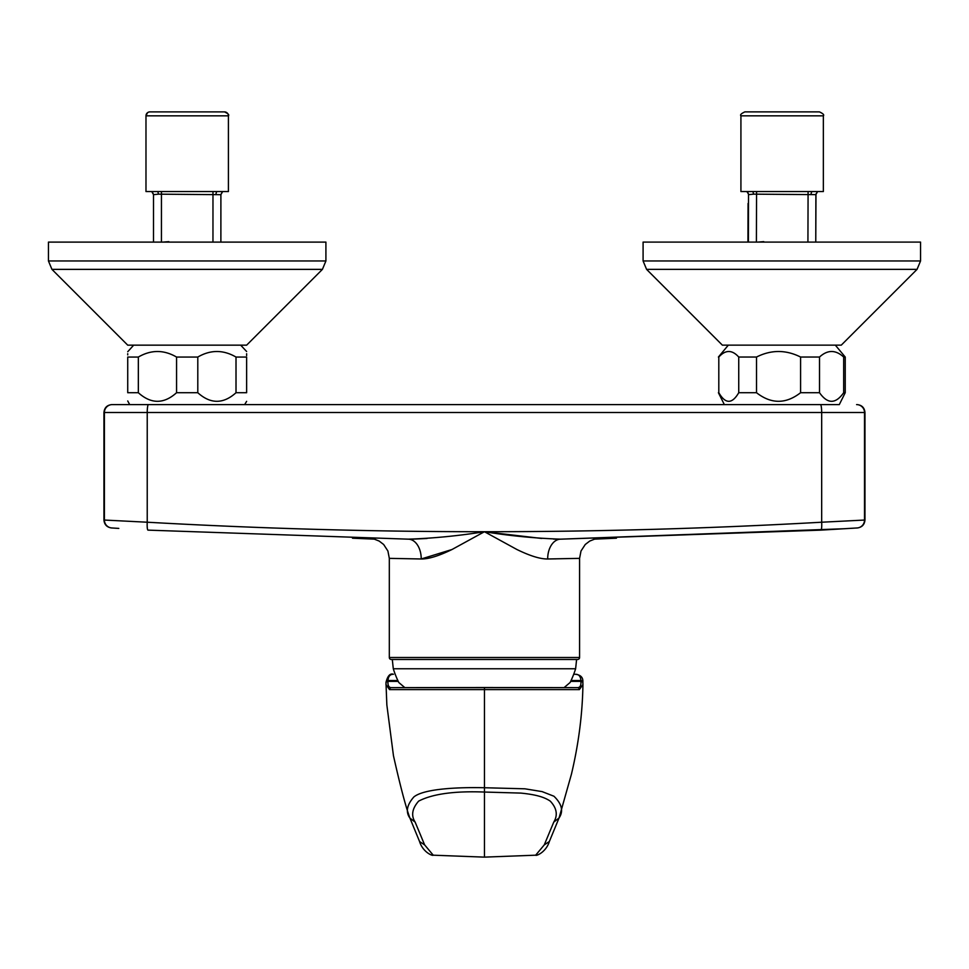 <?xml version="1.0" encoding="UTF-8"?>
<svg xmlns="http://www.w3.org/2000/svg" width="969" height="969" viewBox="0 0 969 969"><rect width="100%" height="100%" fill="white"/><g stroke="black" fill="none" stroke-linecap="round" stroke-linejoin="round"><path stroke-width="1.45" d="M392.3 659.477L393.293 668.755L575.622 668.755L576.603 659.477M835.326 345.146L845.234 357.04L843.672 357.04C835.605 349.664 827.562 349.664 819.52 357.04L800.588 357.04C785.871 349.664 771.179 349.664 756.51 357.04L738.741 357.04C732.092 349.664 725.442 349.664 718.804 357.04L718.804 392.711C725.442 404.158 732.092 404.158 738.741 392.711L756.51 392.711C771.179 404.158 785.871 404.158 800.588 392.711L819.52 392.711C827.562 404.158 835.605 404.158 843.672 392.711L845.234 392.711L839.299 404.594L808.982 404.594M242.831 357.052L236.012 357.052C223.258 349.664 210.515 349.664 197.797 357.052L176.564 357.052C163.809 349.664 151.067 349.664 138.337 357.052L127.726 357.052C127.726 349.664 127.726 349.664 127.726 357.052L127.726 392.724C127.726 404.158 127.726 404.158 127.726 392.724L138.337 392.724C151.067 404.158 163.809 404.158 176.564 392.724L197.797 392.724C210.515 404.158 223.258 404.158 236.012 392.724L246.635 392.724C246.635 404.158 246.635 404.158 246.635 392.724L246.635 357.052C246.635 349.664 246.635 349.664 246.635 357.052L242.831 357.052M133.674 345.158L127.726 351.735M127.726 353.746L127.726 354.884M127.726 400.972L129.689 404.594L112.319 404.594L839.299 404.594M322.423 269.37L246.635 345.158L127.726 345.158L51.938 269.37L322.423 269.37L325.911 260.964L48.45 260.964L51.938 269.37M325.911 260.964L325.911 242.105L48.45 242.105L48.45 260.964M224.457 111.883C228.103 113.555 229.423 114.875 228.418 115.844L228.418 191.547L145.98 191.547L145.98 115.844A3.961 3.961 -90 0 1 149.941 111.883L224.457 111.883A3.961 3.961 90 0 1 228.418 115.844L145.98 115.844L147.518 112.707M560.567 539.164A19.816 13.178 -90.7 0 0 547.691 558.98L579.583 558.362L547.691 558.98C540.363 559.101 530.104 555.94 516.913 549.508L484.452 531.727L452.002 549.508C438.8 555.94 428.54 559.101 421.212 558.98L452.002 549.508M547.691 558.98L556.049 558.847M118.799 528.408L111.374 527.935C106.856 527.221 104.373 524.58 103.937 520.026L147.227 522.218C259.777 528.553 372.193 531.727 484.452 531.727C509.512 535.809 534.9 538.292 560.615 539.164L844.968 528.711M579.583 657.491A1.986 1.986 0 0 1 577.597 659.477L391.306 659.477A1.986 1.986 0 0 1 389.32 657.491L579.583 657.491L579.583 558.362L581 551.01L585.252 544.493L589.709 541.077L594.578 539.139L616.429 538.195M564.103 687.602L570.111 682.503A95.519 95.519 0 0 0 575.622 668.755M917.062 269.358L841.274 345.146L722.365 345.146L646.577 269.358L917.062 269.358L920.55 260.952L643.089 260.952L646.577 269.358M920.55 260.952L920.55 242.093L643.089 242.093L643.089 260.952M744.882 111.871L819.399 111.871C823.044 113.555 824.365 114.875 823.359 115.832L740.922 115.832C739.904 114.875 741.224 113.555 744.882 111.871M823.359 115.832L823.359 191.547L740.922 191.547L740.922 115.832M246.635 355.55L246.635 353.746M236.012 392.724L236.012 357.052M197.797 392.724L197.797 357.052M176.564 392.724L176.564 357.052M138.337 392.724L138.337 357.052M800.588 392.711L800.588 357.04M756.51 392.711L756.51 357.04M738.741 392.711L738.741 357.04M718.804 392.711L718.804 357.04M843.672 357.04L843.672 392.711M819.52 392.711L819.52 357.04M810.944 194.151L811.768 191.547L752.865 191.547L753.64 194.151L815.898 194.636L817.388 191.547M815.971 193.933L815.765 242.093L815.898 194.612L817.57 191.547M748.31 193.897L747.038 191.547M748.395 242.093L748.528 194.636L753.64 194.151M806.535 242.093L763.778 242.093M393.293 668.755A95.519 95.519 0 0 0 398.792 682.503L404.812 687.602M427.038 538.473L413 539.152M411.813 539.176L410.396 539.176M409.984 539.176L408.894 539.176M421.212 558.98L389.32 558.362L421.212 558.98A19.816 13.178 90.7 0 0 408.349 539.164M408.288 539.164C433.046 538.34 458.434 535.869 484.452 531.727C596.722 531.727 709.126 528.553 821.676 522.218L864.966 520.026L864.966 412.515C864.493 407.707 861.853 405.066 857.032 404.594C861.853 405.066 864.493 407.707 864.966 412.515L147.227 412.515L147.227 522.218A7.922 1.223 -86.8 0 0 148.015 530.128L408.288 539.164L148.015 530.128M111.871 404.594L111.871 404.594C107.05 405.066 104.41 407.707 103.937 412.515L103.937 520.026C104.373 524.58 106.856 527.221 111.374 527.935M112.792 528.032L114.875 528.153M559.392 539.176L553.553 539.103M541.719 538.461L484.452 531.727M718.404 392.711L724.34 404.594L244.66 404.594L246.635 401.336M857.541 527.935C862.059 527.221 864.53 524.58 864.966 520.026C864.53 524.58 862.059 527.221 857.541 527.935L820.9 530.128L560.615 539.164M851.206 528.335L853.883 528.166M855.869 528.044L857.093 527.972A7.922 7.922 86.4 0 0 864.518 520.05L864.518 412.515A7.922 7.922 90 0 0 856.596 404.594M385.989 683.23A1.986 1.793 2.4 0 1 385.989 683.097L386.05 682.176C387.685 675.768 390.144 673.14 393.426 674.267L393.462 674.267C390.095 674.23 388.278 676.314 388.024 680.529L387.975 681.377C387.721 685.604 388.884 687.687 391.464 687.651L577.439 687.651C580.019 687.687 581.182 685.604 580.94 681.377L580.879 680.529C580.613 676.289 578.796 674.206 575.441 674.267L573.709 674.267L575.477 674.267C580.758 674.921 583.217 677.549 582.853 682.176A1.986 1.793 -4.7 0 1 582.866 682.382L582.938 684.586L579.353 689.625L389.55 689.625L385.977 684.586L386.05 682.382A1.986 1.793 4.7 0 1 386.05 682.176L386.05 682.176A1.986 1.793 4.7 0 1 388.024 680.529L397.847 680.529M433.24 855.191L424.628 844.883L419.541 841.528C422.872 852.26 432.78 856.208 433.24 855.191L484.452 857.129L484.452 792.048C454.497 790.886 432.562 793.914 418.644 801.121C412.104 808.618 410.941 815.607 415.144 822.112L409.863 818.03C405.539 811.937 406.883 804.9 413.884 796.93C424.301 788.487 459.415 787.155 484.452 787.736L484.452 792.048L520.801 793.09C536.644 794.665 544.554 797.281 550.259 801.121C556.824 808.17 557.987 815.171 553.759 822.112L559.04 818.006C563.655 811.271 561.947 804.004 553.929 796.227L542.107 791.612L524.883 788.802L484.452 787.736L484.452 687.53L577.451 687.651A1.986 1.914 90.4 0 1 579.353 689.625M535.675 855.191L544.275 844.883L549.35 841.516C546.044 852.26 536.123 856.208 535.675 855.191L484.452 857.129M415.144 822.112L424.628 844.883M553.759 822.112L544.275 844.883M419.553 841.516L409.802 817.8M215.869 194.163L216.656 191.547L157.765 191.547L158.553 194.163L220.896 194.684L222.628 191.547M220.896 194.599L220.884 242.105L220.896 194.636L222.385 191.547M153.502 194.333L152.024 191.547M153.502 242.105L153.514 194.636L158.553 194.163M211.581 242.105L168.812 242.105M807.928 242.093L808.085 191.547M756.401 242.093L756.559 191.547M747.947 242.093L748.068 203.429L747.947 242.093M763.778 241.644L757.794 242.093M148.463 404.594A7.922 1.223 -90 0 0 147.227 412.515L103.937 412.515L103.937 520.026M111.823 527.972A7.922 7.922 -86.4 0 1 104.398 520.05L104.398 412.515A7.922 7.922 -90 0 1 112.319 404.594M820.452 404.594A7.922 1.223 90 0 1 821.676 412.515L821.676 522.218A7.922 1.223 86.8 0 1 820.9 530.128M864.966 520.026L864.966 412.515C864.493 407.707 861.853 405.066 857.032 404.594M570.656 681.377L580.94 681.377A1.986 1.793 -2.4 0 1 582.914 683.23M409.863 818.006C405.551 806.063 400.088 785.278 393.45 755.675L386.849 704.935L385.989 683.097A1.986 1.793 2.4 0 1 387.975 681.377L398.247 681.377M571.056 680.529L580.879 680.529A1.986 1.793 -4.7 0 1 582.853 682.176L582.938 684.586C582.466 713.983 578.638 743.865 571.419 774.255L559.052 818.006M389.55 689.625A1.986 1.914 -90.4 0 1 391.464 687.651L484.452 687.53M212.962 242.105L212.974 191.547M161.435 242.105L161.448 191.547M168.812 241.656L162.828 242.105M147.627 112.622L148.657 112.089M149.214 111.944L149.941 111.883M246.635 351.517L240.687 345.158M845.234 357.04L845.234 392.711M718.404 357.04L728.313 345.146M748.274 193.267L746.711 191.547M389.32 657.491L389.32 558.362L387.903 551.01L383.651 544.493L379.194 541.077L374.325 539.139L352.486 538.195M549.35 841.516L559.028 818.054M153.502 194.672L151.77 191.547"/></g></svg>
